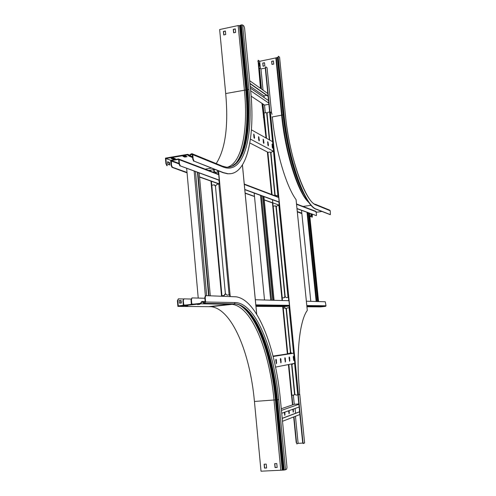 <?xml version="1.0" encoding="UTF-8"?>
<svg xmlns="http://www.w3.org/2000/svg" width="496" height="496" viewBox="0 0 496 496"><rect width="100%" height="100%" fill="white"/><g stroke="black" fill="none" stroke-linecap="round" stroke-linejoin="round"><path stroke-width="0.74" d="M306.95 306.77L320.745 306.881L325.537 306.367L325.996 305.778L325.271 301.76L306.385 301.215M191.034 299.038L183.917 298.852L183.309 300.694L182.9 300.737L183.34 305.307M183.309 300.694L183.805 305.257M191.816 304.346L191.444 299.751L191.034 299.801L191.946 297.916M191.344 304.395L191.034 299.801M288.976 300.712L255.335 299.739M204.848 298.276L192.033 297.91L191.444 299.751M182.9 300.737L183.83 298.865M308.562 212.902L317.663 301.543M308.859 213.013L317.955 301.549M309.51 213.249L318.593 301.568M301.531 210.341L310.806 301.345M307.024 212.344L316.163 301.5M307.687 212.586L316.808 301.518M262.7 196.174L272.856 300.247M263.041 196.298L273.197 300.254M263.94 196.627L274.077 300.278M254.169 193.062L264.511 300.006M260.505 195.374L270.717 300.185M261.423 195.703L271.61 300.21M171.058 165.23L171.461 165.168L172.397 167.245L171.994 167.313L171.058 165.23L170.692 161.051L171.362 160.134L178.486 158.962L179.062 159.631L179.434 163.829L180.358 165.918L219.232 180.122M171.461 165.168L171.399 160.568L178.293 159.396L178.659 159.7L179.031 163.897L179.434 163.829M309.795 215.989L310.893 216.38L310.918 213.764M296.521 203.974L315.853 211.346L316.541 214.539L316.336 215.605L296.986 208.531M180.358 165.918L218.972 180.222M244.801 189.639L278.932 202.095M296.999 208.686L316.361 215.605M179.955 165.98L179.031 163.897M244.782 189.46L279.161 202.015M171.994 167.313L187.06 172.85M199.559 177.078L219.139 184.016M245.142 193.223L254.504 196.54M264.269 200L272.465 202.901M297.309 211.705L301.828 213.305M309.808 216.132L310.595 216.411M172.397 167.245L187.029 172.434M199.541 176.874L219.313 183.892M245.129 193.049L254.485 196.373M264.256 199.832L279.236 205.146M297.29 211.556L301.816 213.162M197.464 172.372L208.618 295.746M197.873 172.521L209.014 295.759M199.187 172.999L210.31 295.808M186.67 168.429L198.233 298.084M194.147 171.157L205.356 295.69L205.691 295.653M195.492 171.653L206.671 295.672M298.821 403.936L294.339 404.265L281.288 408.754M295.554 413.267L295.077 408.462M281.728 413.267L299.125 407.005M281.449 410.397L298.859 404.302M284.555 412.25L284.667 415.202M288.864 410.7L288.976 413.596M293.043 409.194L293.161 412.04M282.509 421.29L299.875 414.538M282.23 418.413L299.609 411.835M282.218 418.314L299.596 411.742M284.258 412.356L284.816 415.338L284.878 412.133M288.579 410.8L289.131 413.738L289.18 410.583M292.776 409.293L293.316 412.188L293.359 409.082M287.351 353.828L282.689 306.578L282.863 308.245L283.278 308.19L283.538 306.596L289.273 306.094M302.796 443.077L298.127 443.35L295.449 416.262M293.998 416.826L296.546 442.63L297.017 443.87L298.127 443.35M298.245 394.903L302.957 442.252L303.502 443.48L304.606 442.928L299.751 394.233M303.397 443.486L302.957 442.252M289.571 307.638L289.534 307.297L289.249 307.669M273.147 356.488L293.775 353.195L294.81 363.587M297.929 394.94L302.634 442.271M289.218 307.334L289.28 306.199M294.097 353.146L295.126 363.556M296.992 443.864L296.546 442.63M291.549 395.293L292.497 404.897M292.925 409.237L293.192 411.953M293.682 416.95L296.224 442.649M291.27 364.008L291.983 365.13L294.804 393.626L294.147 394.977L291.871 395.275L292.807 404.792M294.264 404.29L293.359 395.163M284.741 308.028L284.605 306.602M291.4 353.326L273.048 356.085M275.559 367.096L294.785 363.314M276.421 360.214L276.024 359.222L275.77 360.332L276.396 363.717L276.421 360.214L276.086 360.245L276.241 363.587M280.972 359.426L280.587 358.447L280.339 359.532L280.953 362.874L280.972 359.426L280.643 359.451L280.798 362.737M285.386 358.658L285.008 357.697L284.772 358.763L285.374 362.049L285.386 358.658L285.057 358.689L285.219 361.913M289.664 357.914L289.298 356.965L289.069 358.019L289.664 361.255L289.664 357.914L289.342 357.945L289.509 361.113M293.818 357.188L293.458 356.252L293.241 357.294L293.824 360.48L293.818 357.188L293.502 357.219L293.669 360.332M275.844 359.389L276.086 360.245M280.407 358.614L280.643 359.451M284.834 357.864L285.057 358.689M289.131 357.139L289.342 357.945M293.297 356.432L293.502 357.219M261.479 89.057L259.501 69.025L259.712 68.014L260.939 68.925L265.273 68.064M269.948 111.929L265.565 67.822L265.868 66.855L267.077 67.809L271.56 112.79M278.423 196.974L277.94 195.517L278.244 195.337M265.565 67.822L265.255 67.884L269.638 111.953M272.583 141.62L273.563 151.46M265.255 67.884L265.72 66.824M272.893 141.521L273.879 151.435M259.501 69.025L261.144 88.821M262.62 103.782L265.999 137.993M267.381 152.012L271.572 194.463M259.197 69.08L259.662 68.02M262.954 104.005L263.835 112.896M265.261 112.629L264.511 105.034M263.041 90.167L260.939 68.925M266.693 95.375L263.996 95.883L264.163 97.576M268.875 104.303L264.597 105.09L251.143 96.162M268.503 100.558L250.412 88.121M268.751 103.075L250.672 90.787M267.809 93.546L249.686 80.699M268.057 96.057L249.947 83.359M268.088 96.348L249.978 83.669M250.238 86.354L263.996 95.883M253.729 135.532L254.064 135.712M258.515 138.142L258.831 138.316M258.986 140.777L259.334 140.089L258.633 136.673L258.67 139.729L259.154 140.907L259.334 140.089M272.589 141.682L251.422 129.847M267.821 144.677L268.28 145.812L268.448 145.012L267.778 141.701L267.821 144.677M272.199 147.039L272.645 148.161L272.812 147.374L272.155 144.107L272.199 147.039M273.55 151.323L250.443 139.109M263.314 142.24L263.785 143.394L263.959 142.588L263.277 139.221L263.314 142.24M253.884 137.144L254.38 138.341L254.572 137.51L253.853 134.038L253.884 137.144M267.908 152.278L249.841 142.966M267.629 141.887L268.113 145.675M272.006 144.299L272.484 148.019M263.122 139.407L263.618 143.263M258.478 136.853L259.011 140.145M253.692 134.224L254.212 138.217M269.681 140.058L267.065 113.652L266.383 112.648L263.593 113.045M288.833 364.486L291.871 395.275L291.443 395.281L288.443 364.56M287.358 353.828L287.761 353.605L283.278 308.19L284.989 308.004L286.446 309.25L290.675 351.924L289.85 353.357L287.761 353.605M272.44 202.74L282.088 300.514L281.852 297.997L282.174 297.966L282.429 300.52L282.187 297.966M285.095 297.042L284.171 297.73L281.852 297.997M272.453 202.74L272.794 206.231L275.249 205.871L276.322 207.037L285.157 296.211L283.972 297.743M267.449 152.043L267.487 152.421L270.146 152.049L270.977 153.134L275.057 194.302L274.511 195.579M283.166 307.991L283.03 306.578L283.179 307.985M284.078 297.749L282.174 297.966M273.11 206.131L272.478 199.739L273.122 206.131M285.181 307.997L286.304 308.58M290.606 352.749L289.614 353.431M275.522 205.945L276.173 206.404M275.013 195.139L274.61 195.622M270.37 152.154L270.828 152.52M266.569 112.759L266.91 113.057M294.729 394.45L293.936 395.076M291.369 363.99L291.846 364.436M292.783 363.766L291.679 365.285L294.5 393.781L295.976 395.089L298.487 394.859L270.351 111.984L271.492 112.735L272.056 114.34M307.284 310.372L307.315 310.366C299.634 320.583 295.858 354.398 299.522 389.924L299.559 394.518L298.487 394.859M269.353 139.872L266.774 113.826L267.921 112.263L270.351 111.984M277.983 195.412L275.881 195.66L274.759 194.469L270.68 153.301L271.839 151.745L274.127 151.441L273.141 141.527L272.403 141.577M292.869 363.76L295.225 363.543L294.19 353.14L291.84 353.357L290.371 352.079L286.142 309.411L287.178 307.904L289.664 307.632L288.641 297.358L286.31 297.606L284.853 296.372L276.018 207.204L277.19 205.66L279.49 205.375L278.492 195.337L276.297 195.666M278.306 195.852L278.467 197.427M278.913 201.928L279.254 205.375M288.641 297.358L286.31 297.606M288.405 297.395L288.734 300.706M289.193 305.313L289.391 307.309M292.969 363.742L294.81 363.574M275.782 195.622L276.191 195.629M307.036 307.712L306.044 298.071M296.329 202.256L297.284 211.687M272.341 117.211C275.522 150.493 286.087 186.112 296.056 199.615L296.062 199.665M296.081 199.634L307.291 310.366L296.056 199.615M230.032 296.521L229.877 294.816L229.121 294.884L218.841 184.047L216.845 184.363L215.469 186.236L214.21 184.841L211.352 185.306L210.967 181.114L221.532 296.211L221.898 295.752L221.941 296.224M225.5 294.134L224.235 295.467L221.495 295.79M211.736 185.169L211.358 181.071M224.124 295.486L221.898 295.752M223.975 295.48L225.376 293.626L215.469 186.236L225.376 293.626L227.087 295.114L229.611 294.86L229.76 296.509M213.553 172.335L214.049 170.872L215.245 172.304L215.884 172.366L215.072 172.261M214.501 169.508L214.049 170.872L213.361 169.694M214.545 184.934L215.487 185.771M214.185 171.449L213.708 172.397M213.398 169.688L214.067 170.413M254.919 295.858L256.023 307.353M244.02 181.889L245.092 193.087M215.735 172.31L218.476 171.945L219.592 184.004L218.841 184.047M218.476 171.945L215.884 172.366M218.215 172.025L218.457 174.611M218.953 180.017L219.325 184.004M229.121 294.884L227.087 295.114M166.873 165.707L165.912 163.599L165.441 158.131L187.699 154.33L189.212 155.719L190.743 154.101L191.933 153.673L192.77 154.659L193.161 158.999L194.085 161.138L223.454 172.633L228.011 173.73C246.971 175.373 255.384 136.939 250.654 90.613L244.547 27.962L243.877 26.04L242.625 24.955L241.211 24.893L239.531 25.711L238.161 25.55L244.392 89.981C248.316 129.282 242.222 162.514 227.565 167.195M194.085 161.138L223.07 172.695L227.633 173.792L230.987 173.65M187.953 154.578L187.662 154.913L189.119 156.159L191.834 154.107L192.361 154.727L192.752 159.067L193.161 158.999M165.912 163.599L166.321 163.531L165.881 158.503L187.662 154.913M199.572 177.208L200.675 177.475M215.301 173.005L215.946 172.354M238.161 25.55L219.647 29.543L225.699 93.558C228.569 125.854 225.407 149.197 216.2 163.593M233.752 32.81L233.43 29.413L235.296 29.01M223.87 34.918L223.547 31.533L225.395 31.136M193.669 161.206L192.752 159.067M182.962 156.364L184.797 157.083L187.172 156.68L185.343 155.961L182.962 156.364M171.12 158.385L172.999 159.092L175.355 158.695L173.476 157.982L171.12 158.385M165.881 158.503L170.928 160.369M167.555 161.758L167.772 164.3L169.669 164.982L169.452 162.446L167.555 161.758M166.321 163.531L167.276 165.639M233.635 32.835L235.625 32.414L235.284 28.88L233.294 29.301L233.635 32.835M223.746 34.949L225.717 34.528L225.382 31L223.411 31.428L223.746 34.949M167.574 161.981L169.049 162.514L169.248 164.827M187.699 154.33L189.925 155.223M183.712 156.24L184.76 156.649L186.391 156.37M171.889 158.255L172.961 158.658L174.549 158.385M169.049 162.514L169.452 162.446M172.961 158.658L172.999 159.092M184.76 156.649L184.797 157.083M279.552 57.288L278.436 56.234L278.25 57.232L283.935 113.516C288.337 159.873 305.158 206.417 316.628 209.25L330.379 214.619L330.243 210.769L329.673 210.13L315.847 204.482M278.25 57.232L277.94 57.294L283.625 113.572C288.021 159.923 304.854 206.46 316.336 209.287L330.156 214.638M260.809 88.586L258.329 60.276L259.668 61.306L277.958 57.468M262.285 103.559L265.242 130.343M258.118 61.281L260.474 88.35M261.956 103.335L265.794 135.91M297.321 211.848L301.859 213.596M309.839 216.417L312.319 217.155L312.313 214.272M297.643 211.966L301.847 213.454M309.82 216.275L312.294 217.149M316.305 212.276L321.929 211.476M275.857 58.057L281.623 115.27C285.132 151.795 297.191 190.402 307.52 201.221L309.027 202.771M277.94 57.294L278.392 56.24M271.641 61.299L271.957 64.443L273.742 64.089L273.426 60.946L271.641 61.299L272.05 64.424M262.756 63.079L263.066 66.21L264.839 65.856L264.529 62.725L262.756 63.079L263.165 66.191M259.668 61.306L260.381 68.485M259.234 63.122L258.608 62.632L258.918 65.77L259.544 66.259L259.234 63.122L259.21 65.999M311.761 214.402L310.973 214.117L311.141 215.766L311.928 216.045L311.761 214.402L311.643 215.946M310.986 214.26L311.488 214.439M257.815 61.343L258.28 60.289M273.432 61.051L271.746 61.386M264.542 62.825L262.861 63.159M183.322 298.952L178.436 298.828L177.816 300.688L177.401 300.737L177.89 306.385L211.098 306.689C231.868 308.996 250.052 352.582 254.436 401.462L261.02 471.2L284.227 470.053L286.663 469.185L286.986 467.288L280.339 399.044C275.46 346.592 256.922 299.497 235.997 296.8L205.778 295.641L205.208 297.513L204.786 297.563L205.356 295.69M177.816 300.688L178.269 305.883L200.403 303.366L201.909 301.469L204.557 302.895L205.189 302.052L204.786 297.563M202.604 302.176L201.674 302.157L200.638 303.8L177.89 306.385M201.32 301.903L202.442 302.033L203.701 303.149L204.724 303.329L205.611 302.002L205.208 297.513M277.159 467.399L275.168 467.499L274.796 463.655M266.594 467.933L264.616 468.032L264.256 464.2M179.434 303.081L181.307 303.112L181.077 300.495L179.205 300.458L179.434 303.081M200.638 303.8L232.171 304.321C251.9 306.795 269.471 350.765 274.009 399.987L276.737 399.764C273.129 362.055 262.341 327.174 248.341 311.848L242.544 306.745M197.513 304.55L199.938 304.277L197.495 304.327M185.461 305.92L187.86 305.648L185.436 305.697M179.211 300.514L180.668 300.545L180.891 303.106M177.401 300.737L178.349 298.84M280.798 470.22L274.009 399.987L254.436 401.462M277.165 467.455L275.044 467.567L274.672 463.661L276.787 463.549L277.165 467.455M266.6 467.988L264.492 468.094L264.126 464.206L266.228 464.101L266.6 467.988M180.668 300.545L181.077 300.495M325.996 305.778L306.826 305.536M289.435 305.319L255.824 304.891M193.88 304.11L191.828 304.079M325.537 306.367L306.888 306.175M289.261 305.995L255.899 305.654M284.71 306.596L255.967 306.367M185.783 305.028L183.687 305.009M179.062 159.631L218.73 174.716M244.305 184.438L278.715 197.52M296.558 204.302L316.256 211.792M171.095 160.983L179.031 163.916M171.399 160.568L178.982 163.376M285.076 414.197L284.747 414.216M289.379 412.616L289.056 412.635M293.551 411.079L293.235 411.103M276.315 362.638L276.656 362.607M280.872 361.807L281.207 361.782M285.287 361.007L285.615 360.976M289.565 360.226L289.893 360.195M293.725 359.47L294.041 359.439M272.502 147.424L272.812 147.374M272.285 145.278L272.595 145.229M268.138 145.068L268.448 145.012M267.921 142.891L268.237 142.842M263.643 142.643L263.959 142.588M263.426 140.436L263.742 140.38M258.794 137.907L259.117 137.851M254.243 137.572L254.572 137.51M254.02 135.296L254.349 135.241M272.812 206.231L281.871 297.991M282.881 308.245L287.364 353.636M282.261 297.935L273.197 206.119M272.068 194.649L267.883 152.284M266.501 138.272L263.99 112.859M269.595 111.966L272.533 141.552M273.519 151.466L277.884 195.374M278.882 205.412L288.021 297.414M289.044 307.687L293.57 353.202M294.605 363.605L297.718 394.959M211.798 185.157L221.954 295.709M210.422 170.178L210.515 171.176M221.96 296.23L221.917 295.746M211.755 185.169L211.401 181.269M242.408 165.007L256.68 314.222M218.575 170.94L230.231 296.527M217.725 171.988L217.589 170.556M223.454 172.633L223.07 172.695M190.743 154.101L192.374 154.895M189.732 155.496L192.541 156.761M189.311 155.725L188.678 155.93M204.426 169.279L211.395 168.132M191.605 154.107L192.225 154.361M191.413 154.138L192.305 154.504M225.699 93.558L248.893 89.416L242.625 24.955M222.475 166.154L226.381 167.158C244.069 168.671 252.061 132.854 247.634 89.361L241.372 24.862M229.257 167.059C244.912 164.436 251.584 130.225 247.473 89.392L241.211 24.893M231.806 166.315L236.852 162.483C246.81 148.98 250.195 124.67 247.008 89.553L240.752 25.085M238.923 159.743C246.828 144.758 249.327 121.495 246.413 89.968L240.169 25.587M234.651 164.585C245.284 153.81 249.116 124.118 245.768 90.086L239.531 25.711M192.293 153.816L222.134 166.017L222.921 166.929C243.697 175.46 253.847 137.156 248.893 89.416M192.77 154.659L222.921 166.929M283.935 113.516L283.625 113.572M263.32 117.223L263.63 117.168M302.448 206.547L311.128 205.288M271.975 117L283.749 114.762M277.32 57.431L283.104 114.743C286.08 145.179 294.909 178.076 303.856 193.905M276.315 57.648L282.094 114.936C285.646 151.943 297.854 191.047 308.276 201.965L307.52 201.221M285.349 114.588L285.38 114.52C289.087 159.03 307.185 204.03 315.592 204.383L316.194 205.059L330.243 210.769M279.577 57.207L285.336 114.464C289.484 158.131 305.3 202.151 316.194 205.059M279.533 57.139L285.336 114.464M200.843 303.471L200.496 303.217M202.442 302.033L202.709 301.68L205.158 301.723M203.701 303.149L204.817 302.802M233.852 303.812L234.366 303.775L235.185 302.56L205.611 302.002M283.551 470.047L276.737 399.764L277.4 399.733C272.837 350.455 255.378 306.41 235.836 303.912L204.594 303.347M284.059 470.059L277.233 399.745C272.67 350.467 255.204 306.429 235.656 303.936L204.395 303.372M209.405 306.584L230.572 304.209L230.851 303.769M284.227 470.053L277.4 399.733L278.684 399.559C273.966 348.409 255.459 302.882 235.185 302.56M282.881 469.917L276.08 399.733C272.44 361.677 261.541 326.461 247.368 310.949L245.458 308.989M282.199 469.954L275.404 399.788C271.219 355.316 256.829 314.861 239.357 305.003M285.516 469.83L278.684 399.559M325.593 306.354L306.888 306.162M289.261 305.982L255.899 305.641M178.721 159.055L218.414 174.189M244.268 184.047L278.43 197.079M303.099 443.511L303.422 443.492M297.017 443.87L296.695 443.889M288.412 364.566L291.443 395.281M242.439 164.957L256.723 314.297M227.633 173.792L228.011 173.73M208.649 170.469L214.799 169.458M189.119 156.159L192.615 157.554M205.139 301.537L202.349 301.481M245.508 309.039L248.341 311.848C244.125 307.229 239.897 304.587 235.656 303.936L204.724 303.329M211.098 306.689L232.171 304.321"/></g></svg>
